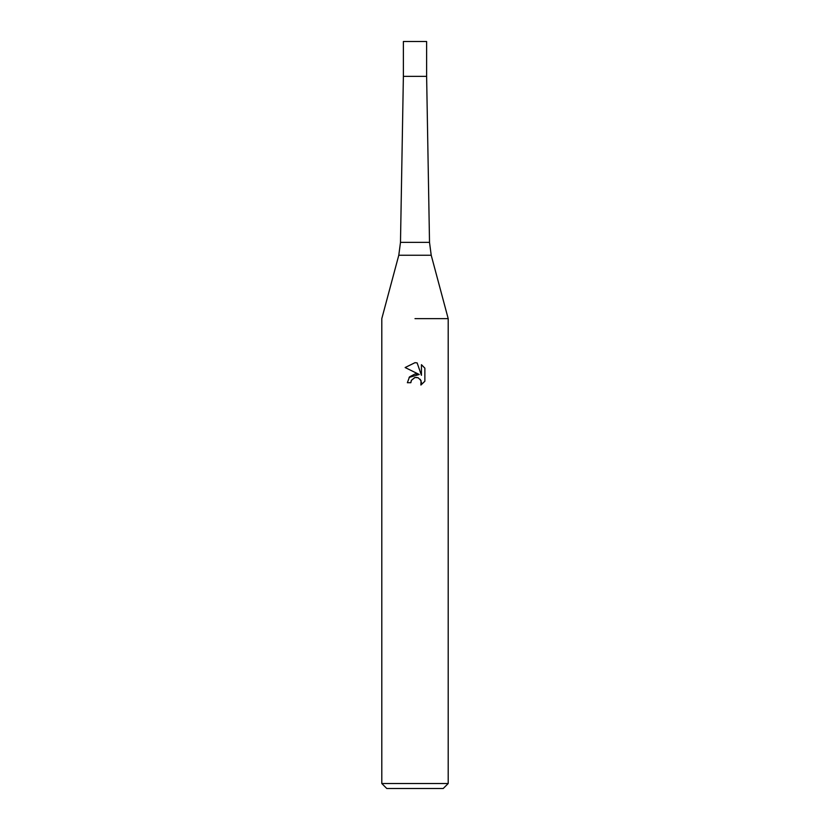 <?xml version="1.0" encoding="UTF-8"?>
<svg xmlns="http://www.w3.org/2000/svg" width="830" height="830" viewBox="0 0 830 830"><rect width="100%" height="100%" fill="white"/><g stroke="black" fill="none" stroke-linecap="round" stroke-linejoin="round"><path stroke-width="1.25" d="M431.216 255.246L398.784 255.246L400.485 242.36L429.515 242.36L431.216 255.246L448.2 318.637L448.2 783.52L381.8 783.52L386.78 788.5L443.22 788.5L448.2 783.52M400.485 242.36L403.38 76.36L426.62 76.36L426.62 41.5L403.38 41.5L403.38 76.36L426.62 76.36L429.515 242.36M415 318.637L448.2 318.637L415 318.637M415 377.494L411.41 380.296L410.85 382.703L407.364 382.703L409.522 376.882L415 373.977L419.233 374.486L405.133 367.534L415 362.679L417.137 362.907L421.443 375.305L421.443 364.692L424.867 368.147L424.867 381.24L420.893 385.037L421.059 380.638L418.185 377.764L415 377.494L417.117 377.453M410.85 382.703L411.203 380.752M420.281 379.341L421.464 382.671L420.903 385.037L424.867 381.24M419.233 374.486L409.097 377.422M411.41 380.296L414.71 377.567M424.867 368.147L421.443 364.692M417.137 362.907L415.291 362.689M415 362.679L405.133 367.545M398.784 255.246L381.8 318.637L381.8 783.52"/></g></svg>
